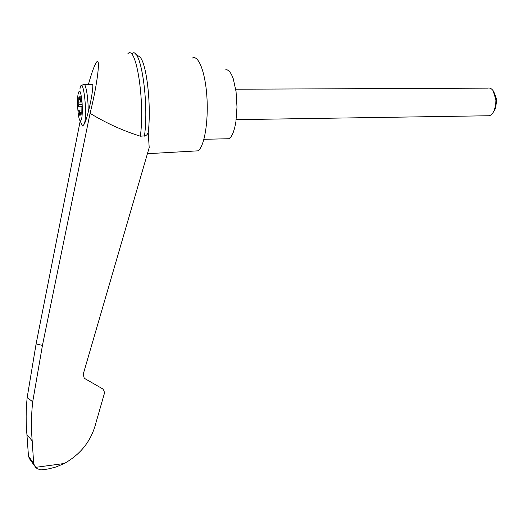 <?xml version="1.0" encoding="UTF-8"?>
<svg xmlns="http://www.w3.org/2000/svg" width="523" height="523" viewBox="0 0 523 523"><rect width="100%" height="100%" fill="white"/><g stroke="black" fill="none" stroke-linecap="round" stroke-linejoin="round"><path stroke-width="0.78" d="M90.061 113.334C106.176 123.121 122.938 130.75 140.354 136.209L145.564 135.79L147.061 134.627L148.218 132.652L149.205 147.578L83.222 374.233L84.196 378.09L84.974 378.678L102.665 388.857C104.162 390.393 104.639 392.237 104.11 394.394L95.99 422.643C91.486 440.543 80.908 454.16 64.27 463.502L56.203 466.928L48.992 468.804L40.951 469.896L37.126 468.7L34.629 465.973L33.675 463.385L32.184 440.85C31.086 427.886 31.256 414.883 32.694 401.847L42.448 345.383L90.061 113.334C97.441 84.438 100.887 55.275 96.376 62.42C94.31 65.506 91.656 72.847 88.42 84.445M80.15 121.303L36.094 343.938L27.189 397.421L32.694 401.847M140.354 136.209C145.087 101.279 136.157 44.54 127.913 53.647M82.098 102.868C82.621 114.387 82.013 120.427 80.287 120.996L79.489 119.649C77.868 115.55 77.012 101.508 77.973 94.774C79.444 87.988 80.817 90.688 82.098 102.868M81.32 112.268L79.457 112.295L79.136 110.026L78.084 111.517L77.718 106.28L78.77 104.75L78.731 97.755M81.353 113.125L80.679 113.138L81.189 114.315L81.085 107.267L82.183 105.711L81.804 100.324L80.712 101.92L79.927 95.846L79.411 99.128L78.659 97.755M80.679 113.138L79.914 116.067L79.457 112.295M82.111 104.718L78.77 104.75M81.804 106.241L77.718 106.28M84.38 84.458L91.917 84.438C94.133 81.555 92.015 97.716 88.178 112.399C86.74 117.871 85.478 121.696 84.399 123.879L82.706 126.05L82.425 125.821M194.262 151.049L197.942 150.84C204.114 147.205 208.507 122.598 206.938 97.513C205.447 72.383 198.459 54.464 192.287 58.073M148.218 132.652C151.461 106.084 146.832 64.133 140.066 57.157L134.908 53.621M47.776 469.033L43.677 469.602M41.382 469.896L42.749 469.739M27.189 397.421C25.902 409.81 25.81 422.192 26.921 434.58L28.471 456.128L33.675 463.385M28.471 456.128L29.399 458.612L34.629 465.973M26.921 434.58L32.184 440.85M144.459 136.124C149.245 101.678 140.491 45.494 132.123 53.529M225.956 138.798L228.963 138.732L231.081 136.732L233.003 133.143L234.637 128.109L235.893 121.866L236.991 107.006L236.056 91.577L233.265 78.764L231.349 74.181L229.224 71.121L226.995 69.716L224.772 69.997M235.71 89.211L487.613 88.152C489.639 87.642 491.47 88.472 493.097 90.649L495.922 99.873L495.726 104.92L494.294 110.261C492.98 113.275 491.313 115.106 489.299 115.746L487.07 115.779M493.777 91.715L496.765 99.625L495.523 108.529L493.771 111.392M81.915 101.913L80.712 101.92M81.104 110L79.136 110.026M35.597 467.346L64.27 463.502M82.706 126.05L81.974 125.062M79.973 88.707C82.837 73.612 87.772 112.184 84.399 123.879M81.333 85.713L83.373 84.458C85.615 81.568 88.459 97.762 88.178 112.399M36.094 343.938L42.448 345.383M80.313 98.18L79.633 98.187M80.182 96.415L79.797 96.422M80.13 114.557L79.568 114.563M81.921 102.031L78.744 102.057M80.398 99.9L78.548 99.913M82.542 125.978L79.561 119.845M197.942 150.84L147.421 153.703M203.937 139.295L228.963 138.732M489.299 115.746L236.2 119.656M495.523 108.529L494.294 110.261M79.411 99.128L80.359 99.122M80.542 112.876L81.346 112.87"/></g></svg>
